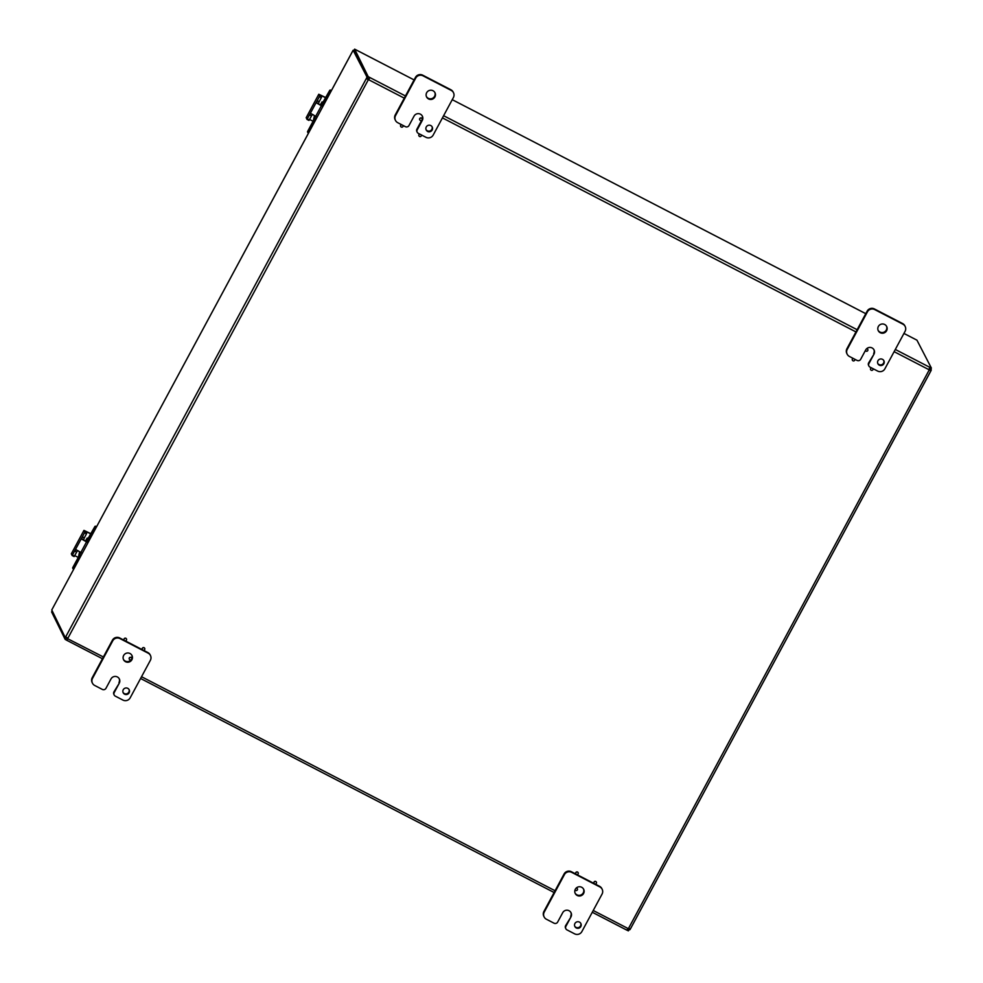 <?xml version="1.0" encoding="UTF-8"?>
<svg xmlns="http://www.w3.org/2000/svg" width="983" height="983" viewBox="0 0 983 983"><rect width="100%" height="100%" fill="white"/><g stroke="black" fill="none" stroke-linecap="round" stroke-linejoin="round"><path stroke-width="1.47" d="M123.244 689.734A3.354 3.293 -26.3 0 1 129.191 689.771A3.354 3.293 -26.3 0 1 127.643 694.207A3.354 3.293 -26.3 0 1 123.244 689.734M123.035 692.413A3.354 3.293 153.7 0 0 129.019 689.464M113.905 691.934L119.262 683.185A4.694 4.608 -26.3 0 0 115.244 676.427A4.694 4.608 -26.3 0 0 111.018 678.921L105.967 688.297A2.679 2.63 -26.3 0 1 102.355 689.427L94.712 685.47A5.357 5.271 -26.3 0 1 92.537 678.344L112.738 640.83A5.357 5.271 -26.3 0 1 119.963 638.581L148.2 653.191A5.357 5.271 -26.3 0 1 150.374 660.306L130.174 697.832A5.357 5.271 -26.3 0 1 122.949 700.08L115.306 696.136A2.679 2.63 -26.3 0 1 114.212 692.573L113.905 691.934A2.679 2.63 153.7 0 0 113.856 694.33L114.163 694.969M124.35 640.375L119.656 637.942A5.357 5.271 153.7 0 0 112.418 640.191L92.218 677.717A5.357 5.271 153.7 0 0 92.119 682.521L92.439 683.16M150.473 655.501L150.166 654.875A5.357 5.271 153.7 0 0 147.88 652.552L143.395 650.23M142.584 649.812L125.16 640.793M118.955 682.546A4.694 4.608 153.7 0 0 119.176 678.663M123.416 659.36A4.694 4.608 153.7 0 0 131.169 659.728M131.783 658.671A4.694 4.608 153.7 0 0 131.808 655.219M123.649 655.477A4.694 4.608 -26.3 0 1 131.98 655.526A4.694 4.608 -26.3 0 1 129.805 661.743A4.694 4.608 -26.3 0 1 123.649 655.477M119.262 683.185L114.212 692.573M877.954 360.724A3.354 3.293 -26.3 0 1 883.901 360.761A3.354 3.293 -26.3 0 1 882.353 365.197A3.354 3.293 -26.3 0 1 877.954 360.724M877.745 363.403A3.354 3.293 153.7 0 0 883.729 360.454M868.616 362.924L873.973 354.175A4.694 4.608 -26.3 0 0 869.955 347.417A4.694 4.608 -26.3 0 0 865.728 349.911L860.678 359.286A2.679 2.63 -26.3 0 1 857.065 360.417L849.423 356.46A5.357 5.271 -26.3 0 1 847.248 349.346L867.448 311.82A5.357 5.271 -26.3 0 1 874.673 309.571L902.91 324.181A5.357 5.271 -26.3 0 1 905.085 331.308L884.884 368.822A5.357 5.271 -26.3 0 1 877.659 371.07L870.016 367.126A2.679 2.63 -26.3 0 1 868.923 363.563L868.616 362.924A2.679 2.63 153.7 0 0 868.567 365.32L868.874 365.959M905.183 326.491L904.876 325.864A5.357 5.271 153.7 0 0 902.591 323.542L874.366 308.932A5.357 5.271 153.7 0 0 867.129 311.181L846.928 348.707A5.357 5.271 153.7 0 0 846.83 353.511L847.149 354.15M873.666 353.548A4.694 4.608 153.7 0 0 873.899 349.653M878.126 330.349A4.694 4.608 153.7 0 0 886.519 326.209M878.36 326.467A4.694 4.608 -26.3 0 1 886.691 326.516A4.694 4.608 -26.3 0 1 884.528 332.733A4.694 4.608 -26.3 0 1 878.36 326.467M873.973 354.175L868.923 363.563M574.932 923.492A3.354 3.293 -26.3 0 1 580.879 923.541A3.354 3.293 -26.3 0 1 579.331 927.977A3.354 3.293 -26.3 0 1 574.932 923.492M574.723 926.183A3.354 3.293 153.7 0 0 580.707 923.221M565.594 925.691L570.951 916.955A4.694 4.608 -26.3 0 0 566.933 910.197A4.694 4.608 -26.3 0 0 562.706 912.691L557.656 922.066A2.679 2.63 -26.3 0 1 554.043 923.197L546.401 919.24A5.357 5.271 -26.3 0 1 544.226 912.113L564.426 874.6A5.357 5.271 -26.3 0 1 571.651 872.339L599.888 886.949A5.357 5.271 -26.3 0 1 602.063 894.075L581.862 931.601A5.357 5.271 -26.3 0 1 574.637 933.85L566.994 929.893A2.679 2.63 -26.3 0 1 565.901 926.33L565.594 925.691A2.679 2.63 153.7 0 0 565.544 928.099L565.852 928.738M576.038 874.133L571.344 871.7A5.357 5.271 153.7 0 0 564.107 873.961L543.906 911.474A5.357 5.271 153.7 0 0 543.808 916.279L544.127 916.918M602.161 889.271L601.854 888.632A5.357 5.271 153.7 0 0 599.569 886.31L595.084 884M594.273 883.57L576.849 874.563M570.644 916.316A4.694 4.608 153.7 0 0 570.865 912.433M575.104 893.129A4.694 4.608 153.7 0 0 583.497 888.988M575.338 889.234A4.694 4.608 -26.3 0 1 583.669 889.296A4.694 4.608 -26.3 0 1 581.494 895.513A4.694 4.608 -26.3 0 1 575.338 889.234M570.951 916.955L565.901 926.33M426.266 126.954A3.354 3.293 -26.3 0 1 432.213 126.991A3.354 3.293 -26.3 0 1 430.665 131.439A3.354 3.293 -26.3 0 1 426.266 126.954M426.057 129.633A3.354 3.293 153.7 0 0 432.041 126.684M422.039 119.901A1.29 1.266 -26.3 0 1 419.753 119.877A1.29 1.266 -26.3 0 1 420.355 118.181A1.29 1.266 -26.3 0 1 422.039 119.901L422.285 120.418A4.694 4.608 -26.3 0 0 418.266 113.647A4.694 4.608 -26.3 0 0 414.04 116.141L408.989 125.529A2.679 2.63 -26.3 0 1 405.377 126.66L397.734 122.703A5.357 5.271 -26.3 0 1 395.559 115.576L415.76 78.05A5.357 5.271 -26.3 0 1 422.985 75.802L451.222 90.411A5.357 5.271 -26.3 0 1 453.396 97.538L433.196 135.052A5.357 5.271 -26.3 0 1 425.971 137.313L418.328 133.356A2.679 2.63 -26.3 0 1 417.234 129.793L416.927 129.154A2.679 2.63 153.7 0 0 416.878 131.562L417.185 132.201M453.495 92.734L453.188 92.095A5.357 5.271 153.7 0 0 450.902 89.772L422.678 75.163A5.357 5.271 153.7 0 0 415.44 77.424L395.24 114.937A5.357 5.271 153.7 0 0 395.141 119.742L395.461 120.381M416.927 129.154L421.682 120.307M422.186 119.312A4.694 4.608 153.7 0 0 422.211 115.896M426.438 96.58A4.694 4.608 153.7 0 0 434.83 92.439M426.671 92.697A4.694 4.608 -26.3 0 1 435.002 92.758A4.694 4.608 -26.3 0 1 432.839 98.964A4.694 4.608 -26.3 0 1 426.671 92.697M422.285 120.418L417.234 129.793M126.451 640.117A1.29 1.266 -26.3 0 1 124.165 640.105A1.29 1.266 -26.3 0 1 124.767 638.397A1.29 1.266 -26.3 0 1 126.451 640.117M124.141 640.031A1.29 1.266 -26.3 0 1 124.694 638.274A1.29 1.266 -26.3 0 1 126.438 638.901M144.685 649.554A1.29 1.266 -26.3 0 1 142.4 649.542A1.29 1.266 -26.3 0 1 142.99 647.834A1.29 1.266 -26.3 0 1 144.685 649.554M142.375 649.468A1.29 1.266 -26.3 0 1 142.928 647.699A1.29 1.266 -26.3 0 1 144.673 648.338M131.636 659.237A1.29 1.266 -26.3 0 1 129.351 659.224A1.29 1.266 -26.3 0 1 129.94 657.529A1.29 1.266 -26.3 0 1 131.636 659.237M129.314 659.163A1.29 1.266 -26.3 0 1 129.879 657.394A1.29 1.266 -26.3 0 1 131.624 658.02M578.139 873.887A1.29 1.266 -26.3 0 1 575.854 873.862A1.29 1.266 -26.3 0 1 576.456 872.167A1.29 1.266 -26.3 0 1 578.139 873.887M575.829 873.801A1.29 1.266 -26.3 0 1 576.382 872.032A1.29 1.266 -26.3 0 1 578.127 872.671M576.235 888.067A1.29 1.266 -26.3 0 1 577.34 889.91A1.29 1.266 -26.3 0 1 575.055 889.873L575.067 889.898M576.357 887.944A1.29 1.266 -26.3 0 1 577.34 888.693M596.374 883.324A1.29 1.266 -26.3 0 1 594.088 883.299A1.29 1.266 -26.3 0 1 594.678 881.604A1.29 1.266 -26.3 0 1 596.374 883.324M594.064 883.238A1.29 1.266 -26.3 0 1 594.617 881.468A1.29 1.266 -26.3 0 1 596.362 882.095M866.65 348.719A1.29 1.266 -26.3 0 1 867.756 350.575A1.29 1.266 -26.3 0 1 865.433 350.476L865.47 350.55M866.773 348.596A1.29 1.266 -26.3 0 1 867.743 349.346M873.015 368.674A1.29 1.266 -26.3 0 1 871.774 370.382A1.29 1.266 -26.3 0 1 871.491 367.888M870.619 369.608A1.29 1.266 -26.3 0 1 871.307 367.789M854.78 359.237A1.29 1.266 -26.3 0 1 853.539 360.945A1.29 1.266 -26.3 0 1 853.256 358.451M852.384 360.171A1.29 1.266 -26.3 0 1 853.072 358.353M421.326 134.904A1.29 1.266 -26.3 0 1 420.085 136.612A1.29 1.266 -26.3 0 1 419.802 134.118M418.93 135.851A1.29 1.266 -26.3 0 1 419.618 134.02M419.729 119.815A1.29 1.266 -26.3 0 1 420.282 118.046A1.29 1.266 -26.3 0 1 422.026 118.673M403.091 125.468A1.29 1.266 -26.3 0 1 401.85 127.176A1.29 1.266 -26.3 0 1 401.568 124.681M400.695 126.414A1.29 1.266 -26.3 0 1 401.383 124.583M353.094 50.342L51.767 609.964L353.057 50.342M916.869 340.13L903.942 333.434L916.906 340.143M355.514 49.592L414.101 79.918L355.477 49.592M51.767 609.964L65.247 637.537L66.107 636.947M355.527 49.617L354.63 49.15L353.88 50.538L367.433 78.001L368.183 76.613L369.731 77.473L368.846 79.82L368.981 78.861L367.433 78.001M929.451 370.21L929.893 369.203L931.294 369.927L930.95 370.738L929.144 370.075A1.499 1.474 -26.3 0 1 929.046 369.743L929.93 367.396L931.393 368.097L916.942 340.167M931.393 368.097L930.643 369.485L929.23 368.797M627.842 928.849L629.12 929.476L628.37 930.864L626.896 930.164L628.149 928.566A1.499 1.474 -26.3 0 1 628.493 928.456L630.287 929.107L629.857 929.734L628.813 928.493M52.136 610.947L51.608 611.93L65.161 639.38L65.824 637.82M353.954 50.698L353.069 50.391M353.13 50.268L368.367 79.66A1.499 1.474 153.7 0 0 368.723 79.549L369.731 77.473L405.463 95.965M67.716 638.041L65.247 637.537M67.077 637.623L67.852 638.299A1.499 1.474 -26.3 0 1 67.95 638.643L66.709 640.24L65.161 639.38M367.728 79.242L366.34 78.529L366.684 77.718M404.283 98.153L368.846 79.82A1.499 1.474 -26.3 0 1 368.502 79.918L366.34 78.529L65.677 636.898M67.852 638.299L368.367 79.66M929.549 370.013L930.901 370.886L630.349 929.046L629.292 928.591M931.294 369.927L930.864 369.08M66.893 640.338L102.441 658.733L66.807 640.314L67.827 638.385A1.499 1.474 153.7 0 0 67.79 638.237M65.898 637.992L67.606 638.938M627.314 929.402L626.847 930.029M103.387 656.976L67.901 638.839M368.723 79.549L368.981 78.861M368.183 76.613L354.63 49.15M929.697 367.568L929.316 368.527M86.479 533.794L86.725 533.118L84.771 532.11L84.526 532.774L86.479 533.794L83.739 539.016L84.022 540.294L88.065 542.505M87.942 542.727L81.921 539.212L82.363 536.779L72.152 555.555L74.118 556.575L77.276 551.033L78.333 550.861M84.526 532.774L82.363 536.779L84.329 537.787M84.771 532.11L83.948 530.39L91.001 533.757M71.366 553.822L72.152 555.555M76.613 552.102L74.659 551.094L76.232 549.78L82.253 553.282M86.59 532.835L87.045 531.987L85.976 531.582L86.725 533.118M87.045 531.987L90.878 533.978M78.259 557.422L74.733 555.604M87.782 539.065L87.229 538.07L85.361 541.105M79.574 551.868L78.456 557.066L72.754 567.633A0.639 0.627 153.7 0 0 72.742 568.211L72.926 568.579A0.639 0.627 -26.3 0 1 72.939 568.002L72.754 567.633M73.725 569.132L73.197 568.85A0.639 0.627 -26.3 0 1 72.926 568.579M95.929 526.642L95.744 526.274A0.639 0.627 153.7 0 0 94.884 526.556L95.056 526.913A0.639 0.627 -26.3 0 1 95.929 526.642L96.457 526.925M95.744 526.274L96.567 526.704M95.056 526.913L89.686 536.902A5.357 0.799 117.4 0 1 86.787 540.785A5.357 0.799 117.4 0 1 86.725 540.711L86.344 539.937L85.632 541.252M82.216 553.368L80.409 552.434A5.357 0.799 117.4 0 1 78.321 558.012L72.939 568.002M87.733 539.053L94.884 526.556M321.318 97.636L321.576 96.973L319.622 95.953L319.364 96.629L321.318 97.636L318.578 102.871L318.861 104.149L322.903 106.361M322.793 106.569L316.772 103.068L317.214 100.635L306.991 119.41L308.957 120.43L312.115 114.876L313.172 114.704M319.364 96.629L317.214 100.635L319.168 101.642M319.622 95.953L318.787 94.245L325.84 97.612M306.217 117.665L306.991 119.41L308.957 120.43M311.464 115.957L309.498 114.937L311.083 113.623L317.104 117.137M321.441 96.69L321.896 95.843L320.827 95.425L321.576 96.973M321.896 95.843L325.729 97.821M313.098 121.278L309.584 119.447M318.787 94.245L306.168 117.739L318.799 94.294M322.547 102.871L322.08 101.913L320.212 104.96M314.413 115.724L313.294 120.909L307.605 131.476A0.639 0.627 153.7 0 0 307.593 132.054L307.765 132.422A0.639 0.627 -26.3 0 1 307.777 131.845L307.605 131.476M308.576 132.975L308.048 132.705A0.639 0.627 -26.3 0 1 307.765 132.422M330.767 90.497L330.595 90.129A0.639 0.627 153.7 0 0 329.723 90.399L329.907 90.768A0.639 0.627 -26.3 0 1 330.767 90.497L331.296 90.768M330.595 90.129L331.418 90.559M329.907 90.768L324.525 100.758A5.357 0.799 117.4 0 1 321.625 104.628A5.357 0.799 117.4 0 1 321.564 104.567L321.183 103.793L320.47 105.095M317.054 117.223L315.248 116.289A5.357 0.799 117.4 0 1 313.159 121.855L307.777 131.845M322.584 102.908L329.723 90.399M92.537 678.344L92.218 677.717M147.88 652.552L148.2 653.191M119.963 638.581L119.656 637.942M112.418 640.191L112.738 640.83M847.248 349.346L846.928 348.707M902.591 323.542L902.91 324.181M874.673 309.571L874.366 308.932M867.129 311.181L867.448 311.82M544.226 912.113L543.906 911.474M599.569 886.31L599.888 886.949M571.651 872.339L571.344 871.7M564.107 873.961L564.426 874.6M395.559 115.576L395.24 114.937M450.902 89.772L451.222 90.411M422.985 75.802L422.678 75.163M415.44 77.424L415.76 78.05M865.79 313.688L452.254 99.676L865.79 313.675M930.815 370.972L630.349 928.996M628.493 928.456L929.144 370.075M626.822 930.127L592.282 912.249M140.581 678.491L554.117 892.515L140.594 678.479M141.54 676.722L555.076 890.745M593.228 910.491L628.149 928.566M443.616 115.711L857.151 329.723M895.304 349.469L929.93 367.396M929.046 369.743L894.125 351.668M855.972 331.922L442.436 117.899M81.921 539.212L84.022 540.294M71.329 553.896L83.948 530.439M72.164 555.567L74.106 556.562M74.462 556.108L72.509 555.1M80.815 552.532L86.492 541.977M90.768 537.468L89.686 536.902M87.229 538.07L88.273 538.598L87.217 538.045M78.321 558.012L79.414 558.577M316.772 103.068L318.861 104.149M309.301 119.963L307.347 118.943M315.654 116.387L321.343 105.82M325.619 101.323L324.525 100.758M323.112 102.441L322.055 101.9L323.112 102.453M313.159 121.855L314.253 122.42M592.27 912.261L626.847 930.151M83.948 530.39L71.317 553.847M86.787 540.785L88.507 541.67M321.625 104.628L323.358 105.525"/></g></svg>
